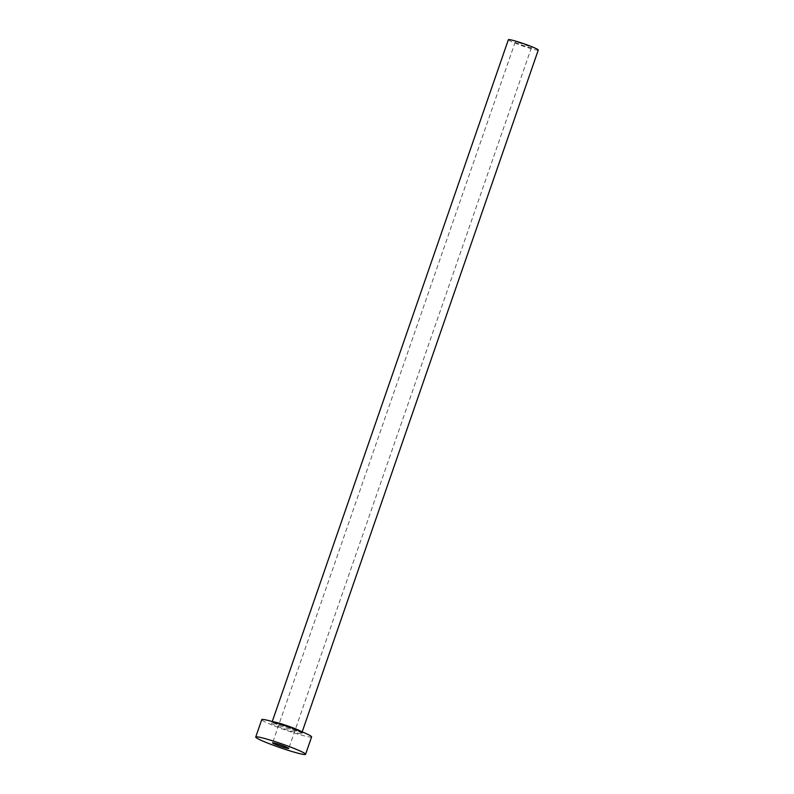 <?xml version="1.0" encoding="UTF-8"?>
<svg xmlns="http://www.w3.org/2000/svg" width="794" height="794" viewBox="0 0 794 794"><rect width="100%" height="100%" fill="white"/><g stroke="black" fill="none" stroke-linecap="round" stroke-linejoin="round"><path stroke-width="0.6" stroke-dasharray="3.97 2.98" d="M518.641 43.849A8.575 0.675 19.1 0 1 515.217 42.072A8.575 0.675 19.1 0 1 519.693 42.995A8.575 0.675 19.1 0 1 528 45.903A8.575 0.675 19.1 0 1 531.424 47.68A8.575 0.675 19.1 0 1 526.948 46.767A8.575 0.675 19.1 0 1 518.641 43.849M538.272 50.062A15.83 1.241 19.1 0 1 530.015 48.355A15.83 1.241 19.1 0 1 514.681 42.985A15.83 1.241 19.1 0 1 508.368 39.7M311.605 736.901A26.381 2.074 19.1 0 1 297.839 734.073A26.381 2.074 19.1 0 1 272.282 725.111A26.381 2.074 19.1 0 1 261.742 719.642M296.033 730.331A17.15 1.35 -160.9 0 0 273.434 722.897A17.15 1.35 -160.9 0 0 277.314 726.212A17.15 1.35 -160.9 0 0 299.914 733.646A17.15 1.35 -160.9 0 0 296.033 730.331M301.452 731.592A15.83 1.241 19.1 0 1 302.057 732.207A15.83 1.241 19.1 0 1 293.8 730.51A15.83 1.241 19.1 0 1 278.466 725.13A15.83 1.241 19.1 0 1 272.144 721.855A15.83 1.241 19.1 0 1 273.007 721.746M515.217 42.072L272.55 742.866M302.177 731.889L302.236 733.299L295.964 730.311L280.808 724.932L271.34 722.6L272.263 721.528M531.424 47.68L288.748 748.474"/><path stroke-width="1.19" d="M285.324 746.697A8.575 0.675 -160.9 0 0 277.027 743.779A8.575 0.675 -160.9 0 0 272.55 742.866A8.575 0.675 -160.9 0 0 275.975 744.643A8.575 0.675 -160.9 0 0 284.282 747.551A8.575 0.675 -160.9 0 0 288.748 748.474A8.575 0.675 -160.9 0 0 285.324 746.697M272.263 721.528L508.368 39.7A15.83 1.241 19.1 0 1 516.626 41.397A15.83 1.241 19.1 0 1 531.96 46.777A15.83 1.241 19.1 0 1 538.272 50.062L302.177 731.889M255.728 737.04L261.742 719.642A26.381 2.074 19.1 0 1 275.508 722.48A26.381 2.074 19.1 0 1 301.065 731.433A26.381 2.074 19.1 0 1 311.605 736.901L305.581 754.3A26.381 2.074 19.1 0 1 291.815 751.461A26.381 2.074 19.1 0 1 266.258 742.509A26.381 2.074 19.1 0 1 255.728 737.04A26.381 2.074 19.1 0 1 269.484 739.869A26.381 2.074 19.1 0 1 295.04 748.831A26.381 2.074 19.1 0 1 305.581 754.3M273.007 721.746A15.83 1.241 19.1 0 1 295.745 728.932A15.83 1.241 19.1 0 1 301.452 731.592"/></g></svg>
